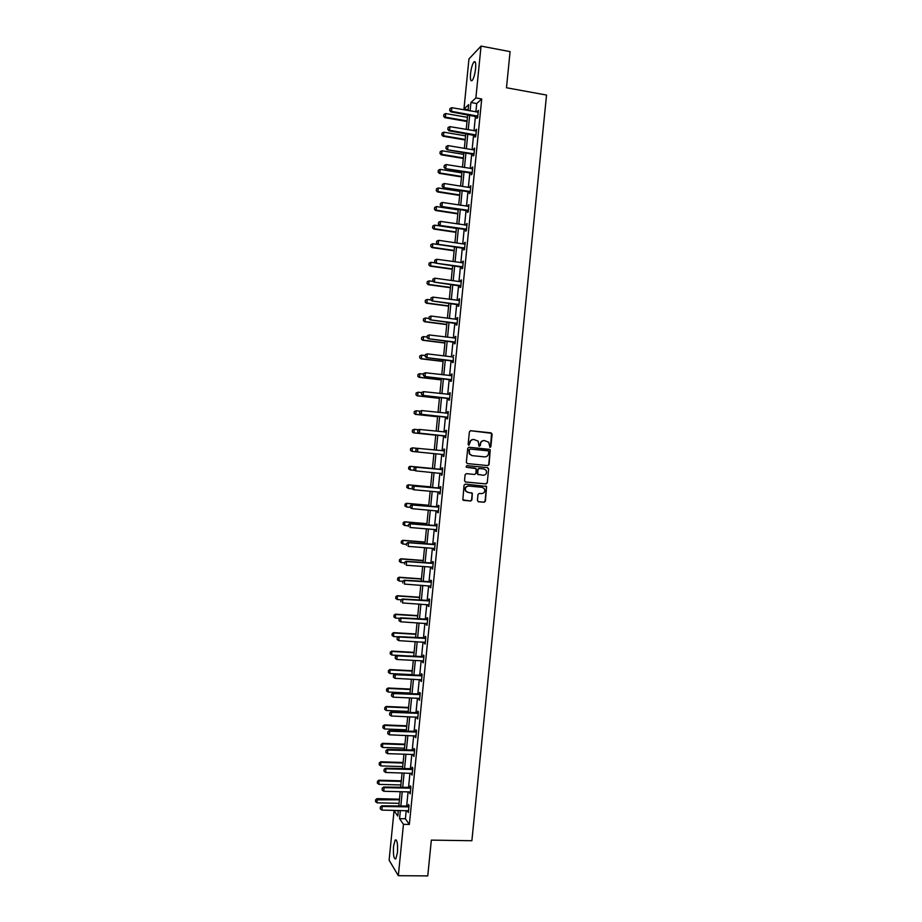<?xml version="1.0" encoding="UTF-8"?>
<svg xmlns="http://www.w3.org/2000/svg" width="922" height="922" viewBox="0 0 922 922"><rect width="100%" height="100%" fill="white"/><g stroke="black" fill="none" stroke-linecap="round" stroke-linejoin="round"><path stroke-width="1.38" d="M489.985 447.435L490.861 446.697L492.106 434.17L491.092 432.867L470.658 430.712L469.402 431.784L468.146 444.369L468.86 445.28L469.897 442.906C470.347 440.635 471.695 439.494 473.931 439.494L478.195 441.177L478.887 446.029L480.316 445.614L480.489 443.989C480.938 441.719 482.264 440.589 484.488 440.589L488.718 442.226L489.985 447.435M489.836 447.412L490.516 446.674L491.53 433.305L470.416 430.712M468.722 445.257L469.897 442.906M479.302 446.34L480.489 443.989M393.533 846.315L395.181 840C397.128 839.55 397.889 843.734 397.451 852.573L395.803 858.889C393.844 859.281 393.095 855.097 393.533 846.315M470.531 73.772C471.223 68.067 472.364 64.114 473.931 61.912C475.452 60.783 476.006 63.019 475.591 68.62C474.888 74.359 473.758 78.312 472.191 80.479C470.669 81.597 470.116 79.361 470.531 73.772M477.423 500.45L478.437 501.741L484.154 502.248L485.41 501.176L486.609 486.482L465.333 484.073L464.066 485.156L462.832 499.874L470.646 501.038L471.903 499.955L472.329 493.224L468.042 492.383L465.771 490.965C464.815 488.13 465.783 486.493 468.676 486.055L482.137 487.312L484.35 488.648C485.375 491.507 484.43 493.155 481.503 493.627L479.267 493.42L478.011 494.492L477.423 500.45M468.18 109.753L463.973 109.003L468.952 58.95L481.042 46.1L510.085 51.632L506.478 87.751L546.539 95.058L471.88 840.726L431.335 840.126L427.762 875.9L398.327 875.693L389.119 860.214L394.063 810.611L397.785 816.062L398.35 810.426M481.042 46.1L475.879 97.928L470.946 102.515L470.116 110.905M406.21 810.599L405.403 818.771L409.356 824.441L481.722 98.977L475.879 97.928M409.356 824.441L403.444 824.337L398.327 875.693M487.83 465.587L489.075 464.527L490.239 449.786L469.01 447.239L467.742 448.311L466.348 462.291L467.373 463.582L487.83 465.587L488.729 464.481L490.124 450.593L489.109 449.291L468.872 447.239M488.637 468.941L487.242 482.851L485.986 483.923L465.529 481.999L464.515 480.708L465.103 474.726L466.371 473.654L474.692 474.45L475.936 473.378L476.144 468.63L466.659 467.281L466.071 466.924L466.82 465.622L487.623 467.65L488.637 468.941L487.242 482.851M481.722 98.977L476.72 103.541L475.879 111.919M475.452 116.16L474 130.774M473.574 134.992L472.122 149.641M471.707 153.813L470.243 168.495M469.828 172.633L468.364 187.339M467.95 191.442L466.486 206.182M466.071 210.251L464.607 225.026M464.204 229.059L462.729 243.857M462.325 247.857L460.85 262.689M460.447 266.654L458.972 281.521M458.58 285.451L457.093 300.342M456.701 304.237L455.214 319.162M454.834 323.023L453.336 337.982M452.956 341.797L451.469 356.791M451.089 360.571L449.59 375.6M449.21 379.345L447.712 394.397M447.343 398.12L445.833 413.194M445.476 416.882L443.966 431.992M443.597 435.633L442.087 450.777M441.73 454.396L440.22 469.54M439.863 473.182L438.353 488.28M437.985 491.956L436.486 507.031M436.118 510.742L434.619 525.77M434.239 529.505L432.741 544.499M432.372 548.279L430.874 563.238M430.493 567.042L429.007 581.955M428.626 585.804L427.14 600.683M426.759 604.555L425.273 619.4M424.892 623.307L423.417 638.116M423.014 642.058L421.55 656.821M421.147 660.797L419.683 675.526M419.28 679.537L417.816 694.231M417.412 698.277L415.949 712.925M415.545 717.005L414.093 731.619M413.678 735.733L412.226 750.312M411.811 754.45L410.359 768.994M409.944 773.166L408.504 787.676M408.077 791.883L406.637 806.358M476.997 116.541L476.812 118.362L477.642 117.636L478.368 110.386L477.435 112.196M475.118 135.361L474.934 137.171L475.764 136.502L476.49 129.241L475.545 131.051M473.24 154.17L473.067 155.979L473.885 155.357L474.6 148.096L473.666 149.894L474.427 149.848M471.373 172.99L471.188 174.788L472.006 174.2L472.721 166.951L471.787 168.738M469.494 191.788L469.31 193.585L470.128 193.044L470.842 185.795L469.909 187.581L470.669 187.535M467.615 210.596L467.442 212.383L468.249 211.887L468.964 204.638L468.03 206.424M465.737 229.394L465.564 231.168L466.371 230.719L467.085 223.481L466.152 225.256M463.87 248.191L463.685 249.966L464.492 249.551L465.207 242.313L464.273 244.088L465.034 244.019M461.991 266.977L461.818 268.74L462.613 268.383L463.328 261.145L462.395 262.908M460.124 285.762L459.94 287.526L460.735 287.203L461.449 279.965L460.666 280.3L460.527 281.729L461.288 281.659M458.246 304.548L458.073 306.3L458.856 306.023L459.582 298.786L458.649 300.549M456.378 323.322L456.206 325.074L456.978 324.844L457.704 317.606L456.92 317.848L456.77 319.369L457.531 319.289M454.5 342.097L454.327 343.837L455.099 343.652L455.825 336.415L455.053 336.622L454.892 338.178M452.633 360.871L452.46 362.6L453.232 362.461L453.359 356.975M450.754 379.634L450.593 381.362L451.354 381.259L452.08 374.032L451.307 374.148L451.146 375.773M448.887 398.396L448.714 400.113L449.475 400.056L450.201 392.83L449.44 392.899L449.268 394.57M447.02 417.147L446.847 418.865L447.608 418.853L448.323 411.627L447.562 411.65L447.401 413.333M445.153 435.899L444.98 437.604L445.729 437.639L446.455 430.413L445.695 430.401L445.533 432.084M443.275 454.65L443.113 456.344L443.862 456.425L444.577 449.21L443.828 449.141L443.655 450.835M444.024 454.8L443.286 454.604M441.408 473.401L441.246 475.084L441.984 475.21L442.698 467.984L441.961 467.88L441.788 469.586M440.278 492.348L439.54 492.106L439.368 493.823L440.117 493.985L440.831 486.77L440.094 486.609L439.921 488.326M438.399 511.18L437.673 510.869L437.501 512.551L438.238 512.759L438.964 505.544L438.227 505.348L438.054 507.054M436.532 529.873L435.841 529.643L435.633 531.268L436.371 531.533L437.086 524.318L436.36 524.076L436.187 525.794M433.928 548.406L433.766 549.996L434.493 550.296L435.219 543.081L434.493 542.793L434.32 544.522M432.787 567.387L432.095 567.157L431.899 568.713L432.625 569.058L433.34 561.844L432.625 561.51L432.453 563.25M430.194 585.908L430.758 587.81L431.473 580.606L430.758 580.226L430.586 581.966M428.315 604.659L428.88 606.572L429.606 599.358L428.891 598.931L428.718 600.683M426.448 623.41L427.013 625.312L427.739 618.109L427.024 617.636L426.851 619.388M424.581 642.15L425.146 644.063L425.86 636.848L425.157 636.341L424.984 638.105M423.452 661.097L422.749 660.89L422.576 662.227L423.279 662.803L423.993 655.588L423.302 655.035L423.117 656.81M420.847 679.618L421.412 681.531L422.126 674.328L421.435 673.728L421.25 675.503M419.706 698.553L419.014 698.346L418.853 699.614L419.545 700.271L420.259 693.067L419.568 692.422L419.395 694.197M417.113 717.074L417.678 718.999L418.392 711.796L417.701 711.104L417.528 712.89M415.246 735.791L415.81 737.715L416.525 730.512L415.845 729.786L415.661 731.572M414.116 754.703L413.413 754.507L413.263 755.648L413.943 756.443L414.658 749.24L413.978 748.468L413.805 750.266M411.512 773.212L412.076 775.148L412.791 767.957L412.122 767.139L411.938 768.936M410.382 792.113L409.679 791.929L409.541 792.989L410.209 793.865L410.924 786.662L410.255 785.809L410.071 787.619M407.778 810.634L408.342 812.57L409.057 805.379L408.4 804.468L408.216 806.289M398.327 810.703L394.063 810.611M468.099 110.548L468.699 104.612L463.973 109.003M398.777 806.185L400.217 791.687M400.644 787.469L402.084 772.936M402.499 768.764L403.951 754.184M404.366 750.047L405.83 735.433M406.233 731.319L407.697 716.682M408.1 712.591L409.564 697.919M409.967 693.863L411.431 679.145M411.834 675.135L413.31 660.371M413.701 656.395L415.177 641.597M415.568 637.655L417.044 622.823M417.435 618.904L418.922 604.037M419.303 600.153L420.789 585.251M421.181 581.402L422.668 566.454M423.048 562.639L424.535 547.656M424.915 543.876L426.413 528.859M426.782 525.114L428.292 510.05M428.661 506.339L430.159 491.242M430.528 487.565L432.038 472.433M432.406 468.779L433.916 453.612M434.274 449.994L435.783 434.827M436.152 431.173L437.662 416.029M438.031 412.353L439.529 397.244M439.898 393.521L441.408 378.435M441.776 374.678L443.275 359.638M443.655 355.846L445.153 340.829M445.533 337.003L447.032 322.02M447.412 318.148L448.899 303.2M449.291 299.304L450.777 284.379M451.169 280.449L452.656 265.548M453.048 261.583L454.534 246.727M454.926 242.716L456.413 227.895M456.816 223.85L458.292 209.052M458.695 204.984L460.17 190.209M460.574 186.106L462.049 171.365M462.452 167.216L463.927 152.51M464.342 148.338L465.806 133.655M466.221 129.449L467.685 114.801M400.378 810.473L399.56 818.655L403.444 824.337M469.69 115.158L468.226 129.795M467.811 134.001L466.348 148.673M465.933 152.845L464.469 167.55M464.054 171.688L462.59 186.417M462.176 190.531L460.7 205.295M460.297 209.363L458.822 224.15M458.418 228.195L456.943 243.016M456.54 247.015L455.065 261.871M454.673 265.836L453.186 280.726M452.794 284.656L451.307 299.569M450.916 303.465L449.429 318.413M449.049 322.274L447.55 337.256M447.17 341.082L445.672 356.088M445.291 359.88L443.793 374.92M443.424 378.677L441.915 393.74M441.546 397.463L440.048 412.572M439.679 416.248L438.169 431.381M437.8 435.034L436.29 450.201M435.933 453.82L434.423 468.975M434.055 472.629L432.545 487.75M432.188 491.426L430.678 506.512M430.309 510.235L428.811 525.275M428.43 529.032L426.944 544.038M426.563 547.818L425.065 562.789M424.685 566.604L423.198 581.54M422.818 585.389L421.331 600.291M420.939 604.175L419.464 619.031M419.072 622.949L417.597 637.77M417.205 641.724L415.73 656.51M415.326 660.486L413.863 675.238M413.459 679.249L411.996 693.955M411.592 698.012L410.129 712.683M409.725 716.763L408.262 731.4M407.858 735.514L406.395 750.116M405.98 754.254L404.528 768.821M404.113 773.005L402.672 787.526M402.246 791.733L400.805 806.22M476.72 103.541L470.946 102.515M405.403 818.771L399.56 818.655M477.538 111.124L478.276 111.251M475.66 129.933L476.409 130.071M473.781 148.753L474.53 148.868M471.914 167.55L472.652 167.677M470.036 186.359L470.773 186.475M468.157 205.157L468.906 205.272M466.29 223.942L467.028 224.058M464.411 242.74L465.161 242.843M462.533 261.525L463.282 261.629M460.666 280.3L461.415 280.403M458.799 299.074L459.536 299.177M456.92 317.848L457.669 317.952M455.053 336.622L455.791 336.714M453.175 355.385L453.924 355.477M451.307 374.148L452.057 374.228M449.44 392.899L450.19 392.979M447.562 411.65L448.311 411.731M445.695 430.401L446.444 430.47M443.113 456.344L443.862 456.425M443.828 449.141L444.577 449.21M441.246 475.084L441.984 475.153M439.368 493.823L440.117 493.881M437.501 512.551L438.25 512.609M435.633 531.268L436.383 531.337M433.766 549.996L434.516 550.054M431.899 568.713L432.649 568.77M430.044 587.418L430.793 587.475M428.177 606.134L428.926 606.18M426.31 624.839L427.059 624.886M424.443 643.533L425.192 643.579M422.576 662.227L423.325 662.273M420.72 680.92L421.469 680.955M418.853 699.614L419.602 699.648M416.986 718.296L417.735 718.319M415.131 736.978L415.88 737.001M413.263 755.648L414.013 755.671M411.396 774.319L412.157 774.342M409.541 792.989L410.29 793.001M407.674 811.648L408.434 811.66M484.154 440.566C481.929 440.578 480.593 441.707 480.155 443.966M473.585 439.471C471.361 439.483 470.024 440.624 469.575 442.883M467.235 463.57L487.484 465.552M488.752 451.757L488.038 450.846L470.093 449.026L469.217 449.775L469.678 454.062L472.318 455.652L484.58 456.874C486.804 456.863 488.13 455.722 488.579 453.463L488.752 451.757M470.093 449.026L469.217 449.775M484.58 456.874L471.983 455.618L469.356 454.027L468.895 449.752M465.299 481.952L485.652 483.866L486.897 482.794M475.072 468.088L466.52 467.258M483.289 475.268C486.24 474.807 487.173 473.124 486.09 470.255L483.912 468.964L479.186 468.503L477.93 469.575L477.723 474.323L483.289 475.268M478.426 474.807L477.204 473.482L477.596 469.529L478.852 468.457L483.577 468.918M488.291 468.895L487.427 467.638M467.546 492.302L465.449 490.896C464.492 488.061 465.46 486.424 468.353 485.998L481.803 487.254M463.386 500.335L470.324 500.957L471.58 499.885L472.179 493.915L471.442 492.694M478.126 501.66L483.82 502.179L485.076 501.095L486.459 487.208L485.698 485.975M467.431 117.348L445.729 113.567L445.384 117.152L467.074 120.909M443.747 116.207L443.92 114.42L443.655 116.287L445.384 117.152L444.842 117.659L467.016 121.508M445.729 113.567L443.92 114.42M443.655 116.287L444.842 117.659M449.959 108.554L449.682 110.467L449.959 108.554L451.803 107.69L478.195 112.15M477.792 116.126L451.446 111.332L450.881 111.862L449.682 110.467M477.711 116.91L450.881 111.862M451.803 107.69L451.446 111.332L449.775 110.375M465.587 135.868L443.885 132.18L443.528 135.753L465.23 139.429M441.892 134.808L442.076 133.022L441.811 134.889L443.528 135.753L442.998 136.237L465.172 139.983M443.885 132.18L442.076 133.022M441.811 134.889L442.998 136.237M463.731 154.377L442.03 150.782L441.673 154.354L463.386 157.939M440.048 153.398L440.22 151.611L439.955 153.478L441.673 154.354L441.142 154.804L463.328 158.469M442.03 150.782L440.22 151.611M439.955 153.478L441.142 154.804M448.069 127.513L447.792 129.414L448.069 127.513L449.913 126.648L476.305 130.993M475.913 134.969L449.556 130.29L449.002 130.797L447.792 129.414M475.844 135.73L449.002 130.797M449.913 126.648L449.556 130.29L447.885 129.334M446.179 146.46L445.914 148.361L446.179 146.46L448.023 145.607L473.701 149.906M474.035 153.824L447.112 149.721L445.914 148.361M473.966 154.539L447.112 149.721M448.023 145.607L447.666 149.249L446.006 148.281M461.887 172.887L440.174 169.371L439.829 172.956L461.542 176.448M438.192 171.988L438.376 170.201L438.111 172.057L439.829 172.956L439.298 173.371L461.484 176.943M440.174 169.371L438.376 170.201M438.111 172.057L439.298 173.371M460.043 191.396L438.33 187.973L437.973 191.546L459.698 194.957M436.348 190.577L436.521 188.791L436.256 190.647L437.973 191.546L437.454 191.926L459.652 195.418M438.33 187.973L436.521 188.791M436.256 190.647L437.454 191.926M458.199 209.893L436.475 206.563L436.118 210.135L457.854 213.455M434.493 209.156L434.677 207.369L434.412 209.213L436.118 210.135L435.599 210.493L457.808 213.881M436.475 206.563L434.677 207.369M434.412 209.213L435.599 210.493M444.3 165.407L444.024 167.297L444.3 165.407L446.144 164.554L472.548 168.691M472.156 172.668L445.234 168.634L444.024 167.297M472.087 173.348L445.234 168.634M446.144 164.554L445.775 168.207L444.116 167.228M442.41 184.342L442.145 186.232L442.41 184.342L444.254 183.513L469.943 187.592M470.278 191.499L443.344 187.558L442.145 186.232M470.208 192.156L443.344 187.558M444.254 183.513L443.897 187.154L442.226 186.163M440.52 203.289L440.255 205.168L440.52 203.289L442.364 202.448L468.791 206.367M468.399 210.331L441.465 206.47L440.255 205.168M468.341 210.954L441.465 206.47M442.364 202.448L442.007 206.09L440.347 205.099M456.355 228.391L434.631 225.141L434.274 228.714L456.01 231.952M432.649 227.734L432.821 225.948L432.556 227.792L434.274 228.714L433.755 229.048L455.964 232.344M434.631 225.141L432.821 225.948M432.556 227.792L433.755 229.048M438.642 222.214L438.365 224.092L438.642 222.214L440.486 221.395L466.912 225.199M466.52 229.163L439.587 225.371L438.365 224.092M466.463 229.751L439.587 225.371M440.486 221.395L440.117 225.037L438.457 224.034M454.511 246.889L432.775 243.731L432.43 247.303L454.166 250.438M430.793 246.312L430.977 244.526L430.712 246.358L431.911 247.592L454.131 250.807M432.775 243.731L430.977 244.526M430.712 246.358L431.911 247.592M436.751 241.149L436.486 243.016L436.751 241.149L438.595 240.331L464.308 244.088M464.642 247.995L437.696 244.272L436.486 243.016M464.584 248.537L437.696 244.272M438.595 240.331L438.238 243.973L436.579 242.97M435.61 262.966L430.931 262.297L430.574 265.87L452.322 268.924M428.949 264.879L429.122 263.093L428.868 264.925L430.067 266.135L452.287 269.259M430.931 262.297L429.122 263.093M428.868 264.925L430.067 266.135M434.873 260.073L434.608 261.94L434.873 260.073L436.717 259.266L463.167 262.839M462.763 266.815L435.818 263.173L434.608 261.94M462.717 267.334L435.818 263.173M436.717 259.266L436.348 262.908L434.688 261.894M433.328 281.464L429.087 280.876L428.73 284.449L450.478 287.41M427.105 283.446L427.278 281.659L427.013 283.48L428.223 284.679L450.443 287.71M429.087 280.876L427.278 281.659M427.013 283.48L428.223 284.679M432.983 278.997L432.718 280.853L432.983 278.997L434.827 278.19L460.562 281.74M460.885 285.624L433.939 282.074L432.718 280.853M460.839 286.108L433.939 282.074M434.827 278.19L434.469 281.832L432.81 280.807M425.353 300.261L425.249 302.013L425.353 300.261L427.232 299.443L426.874 303.015L448.634 305.897M425.249 302.013L426.379 303.211L448.611 306.15M431.023 299.95L427.232 299.443L425.434 300.226M425.169 302.047L426.379 303.211M431.023 297.944L430.839 299.765L431.023 297.944L432.948 297.115L459.41 300.48M459.018 304.444L432.061 300.964L430.839 299.765M458.972 304.894L432.061 300.964M431.104 297.91L432.948 297.115L432.579 300.756L430.92 299.731M423.498 318.816L423.405 320.568L423.498 318.816L425.388 318.009L425.03 321.582L446.79 324.371M423.405 320.568L424.535 321.743L446.767 324.602M428.972 318.47L425.388 318.009L423.59 318.782M423.325 320.591L424.535 321.743M429.133 316.857L428.961 318.666L429.133 316.857L431.058 316.039L456.805 319.369M457.139 323.253L430.182 319.842L428.961 318.666M457.093 323.668L430.182 319.842M429.226 316.822L431.058 316.039L430.701 319.669L429.041 318.643M421.654 337.36L421.561 339.123L421.654 337.36L423.544 336.576L423.186 340.137L444.957 342.846M421.561 339.123L422.691 340.276L444.934 343.042M427.128 337.026L423.544 336.576L421.734 337.337M421.481 339.146L422.691 340.276M427.255 335.758L427.07 337.567L427.255 335.758L429.179 334.951L455.652 338.097M455.261 342.062L428.292 338.731L427.07 337.567M455.226 342.431L428.292 338.731M427.335 335.735L429.179 334.951L428.811 338.581L427.163 337.544M419.81 355.904L419.717 357.667L419.81 355.904L421.688 355.131L421.331 358.693L443.113 361.309M419.717 357.667L420.847 358.808L443.102 361.47M425.284 355.558L421.688 355.131L419.89 355.88M419.637 357.69L420.847 358.808M425.376 354.647L425.192 356.468L425.376 354.647L427.289 353.864L453.059 356.987M453.382 360.859L426.413 357.609L425.192 356.468M453.359 361.205L426.413 357.609M425.457 354.636L427.289 353.864L426.932 357.494L425.273 356.445M417.966 374.447L417.873 376.211L417.966 374.447L419.844 373.687L419.487 377.248L441.269 379.772M417.873 376.211L419.003 377.329L441.258 379.899M423.44 374.102L419.844 373.687L418.046 374.436M417.793 376.222L419.003 377.329M451.261 375.784L451.907 375.657M423.486 373.548L423.313 375.358L423.486 373.548L425.411 372.765L451.907 375.692M451.515 379.657L424.535 376.476L423.313 375.358M451.48 379.968L424.535 376.476M423.578 373.537L425.411 372.765L425.054 376.407L423.394 375.346M416.122 392.979L416.029 394.754L416.122 392.979L418 392.23L417.643 395.803L439.437 398.235M416.029 394.754L417.159 395.838L439.425 398.327M421.596 392.634L418 392.23L416.202 392.968M415.949 394.766L417.159 395.838M421.608 392.438L421.435 394.247L421.608 392.438L423.532 391.666L450.04 394.409M449.302 394.581L450.04 394.489M449.636 398.442L422.656 395.354L421.435 394.247M449.613 398.719L422.656 395.354M421.7 392.426L423.532 391.666L423.163 395.308L421.515 394.247M414.278 411.512L414.174 413.298L414.278 411.512L416.156 410.774L415.799 414.347L437.593 416.686M414.174 413.298L415.315 414.358L437.593 416.756M419.983 411.189L416.156 410.774L414.358 411.512M414.093 413.298L415.315 414.358M447.297 413.356L448.173 413.171M419.729 411.327L419.545 413.137L419.729 411.327L421.642 410.567L448.161 413.275M447.769 417.24L420.778 414.22L419.545 413.137M447.746 417.482L420.778 414.22M419.81 411.316L421.642 410.567L421.285 414.209L419.637 413.137M412.434 430.044L412.33 431.83L412.434 430.044L414.312 429.318L413.955 432.879L435.749 435.138M412.33 431.83L413.471 432.867L435.749 435.172M418.657 429.767L414.312 429.318L412.514 430.044M412.249 431.819L413.471 432.867M445.314 432.13L446.306 431.922M417.85 430.205L417.758 432.026L417.85 430.205L419.268 429.445L446.283 432.061M445.891 436.014L418.899 433.075L417.666 432.015M445.868 436.221L418.899 433.075M417.931 430.205L419.764 429.468L419.406 433.098L417.758 432.026M410.59 448.565L410.486 450.351L410.59 448.565L412.457 447.85L412.111 451.423L416.986 451.907M410.486 450.351L412.111 451.423L410.417 450.351M417.332 448.346L412.457 447.85L410.67 448.576M443.24 450.893L444.427 450.662M415.972 449.083L415.868 450.904L415.972 449.083L417.389 448.311L444.416 450.835M443.321 454.558L417.032 451.93L415.787 450.893M416.053 449.083L417.885 448.357L417.528 451.987L415.868 450.904M432.43 468.457L410.14 466.313L410.267 469.943L414.635 470.37M408.642 468.883L410.267 469.943L408.573 468.872L408.826 467.097L408.573 468.872M432.43 468.48L410.613 466.382L408.826 467.097M408.746 467.085L410.14 466.313M414.174 467.961L413.99 469.782L414.174 467.961L415.511 467.166L442.56 469.413M442.145 473.574L415.638 470.865L416.006 467.235L442.537 469.609M413.99 469.782L415.638 470.865L413.909 469.771M415.511 467.166L414.093 467.95M430.597 486.862L408.296 484.811L408.423 488.476L412.272 488.833M406.798 487.404L408.423 488.476L406.729 487.381L406.982 485.617L406.729 487.381M430.597 486.92L408.769 484.914L406.982 485.617M406.902 485.606L408.296 484.811M412.295 486.839L412.111 488.66L412.295 486.839L413.632 486.009L440.693 488.141M439.575 492.106L413.759 489.755L414.128 486.125L440.67 488.383M412.111 488.66L413.275 489.64L412.03 488.637M440.267 492.452L439.437 492.094M413.632 486.009L412.215 486.828M428.765 505.268L406.464 503.297L406.579 506.996L410.175 507.319M404.965 505.924L406.579 506.996L404.885 505.89L405.138 504.138L404.885 505.89M428.753 505.36L406.925 503.435L405.138 504.138M405.058 504.115L406.464 503.297M410.417 505.705L410.232 507.526L410.417 505.705L411.754 504.853L438.826 506.881M438.399 511.111L411.88 508.633L412.249 505.002L438.803 507.158M410.232 507.526L411.88 508.633L410.152 507.503M411.754 504.853L410.336 505.682M426.932 523.661L404.62 521.794L404.735 525.517L408.331 525.817M403.121 524.434L404.735 525.517L403.041 524.399L403.294 522.647L403.041 524.399M426.921 523.788L405.081 521.956L403.294 522.647M403.214 522.624L404.62 521.794M408.538 524.572L408.354 526.393L408.538 524.572L409.887 523.696L436.959 525.609M435.841 529.643L410.002 527.499L410.371 523.869L436.924 525.92M436.532 529.908L435.91 529.654M409.887 523.696L408.458 524.549M425.1 542.055L402.776 540.28L402.891 544.038L406.487 544.326M401.277 542.943L402.891 544.038L401.197 542.908L401.381 541.122L401.197 542.908M425.077 542.217L403.248 540.476L401.45 541.156M401.381 541.122L402.776 540.28M406.66 543.438L406.475 545.248L406.66 543.438L408.008 542.528L435.092 544.337M434.239 548.463L408.123 546.366L408.492 542.735L435.057 544.683M408.008 542.528L406.579 543.404M423.267 560.449L400.943 558.755L401.047 562.547L404.643 562.812M399.433 561.44L401.047 562.547L399.353 561.406L399.537 559.631L399.353 561.406M423.244 560.645L401.404 558.986L399.606 559.666M399.537 559.631L400.943 558.755M404.781 562.293L404.608 564.114L404.781 562.293L406.129 561.36L433.225 563.054M432.095 567.157L406.245 565.232L406.614 561.602L433.19 563.434M406.129 561.36L404.7 562.259M421.435 578.843L399.099 577.23L399.203 581.056L402.81 581.309M397.589 579.95L399.203 581.056L397.52 579.903L397.774 578.163L397.52 579.903M421.412 579.062L399.56 577.495L397.774 578.163M397.693 578.129L399.099 577.23M402.902 581.148L402.73 582.958L402.902 581.148L404.262 580.192L431.358 581.77M430.92 586.138L404.366 584.087L404.735 580.468L431.312 582.185M404.262 580.192L402.833 581.102M419.602 597.226L397.267 595.704L397.359 599.554L401.162 599.807M395.757 598.447L397.359 599.554L395.676 598.39L395.93 596.661L395.676 598.39M419.579 597.479L397.716 596.004L395.93 596.661M395.849 596.615L397.267 595.704M401.035 600.003L400.851 601.812L401.035 600.003L402.384 599.012L429.491 600.487M429.053 604.89L402.488 602.942L402.856 599.323L429.445 600.937M402.384 599.012L400.955 599.945M417.77 615.596L395.423 614.179L395.515 618.051L399.768 618.328M394.017 615.101L393.913 616.933L394.017 615.101L395.423 614.179M417.735 615.896L395.872 614.501L394.086 615.158M395.515 618.051L393.913 616.933M399.157 618.846L398.972 620.656L399.157 618.846L400.505 617.832L427.624 619.192M427.186 623.629L400.621 621.797L400.978 618.178L427.578 619.676M398.972 620.656L400.621 621.797M400.505 617.832L399.076 618.789M415.937 633.979L393.59 632.642L393.682 636.549L398.373 636.825M392.173 633.587L392.069 635.419L392.173 633.587L393.59 632.642M415.903 634.301L394.028 632.999L392.253 633.644M393.682 636.549L392.069 635.419M397.278 637.678L397.094 639.499L397.278 637.678L398.638 636.653L425.757 637.897M425.319 642.369L398.742 640.64L399.099 637.021L425.71 638.416M397.094 639.499L398.742 640.64M398.638 636.653L397.198 637.621M414.105 652.35L391.746 651.105L391.838 655.046L413.713 656.245M390.34 652.061L390.237 653.905L390.34 652.061L391.746 651.105M414.07 652.707L392.196 651.485L390.409 652.131M391.838 655.046L390.237 653.905M395.4 656.522L395.227 658.331L395.4 656.522L397.221 655.865L396.76 655.461L423.89 656.602M422.749 660.89L396.863 659.484L397.221 655.865L423.843 657.144M395.227 658.331L396.863 659.484M396.76 655.461L395.331 656.452M412.272 670.72L389.914 669.556L389.994 673.533L411.88 674.639M388.496 670.548L388.393 672.392L388.496 670.548L389.914 669.556M412.238 671.101L390.352 669.971L388.565 670.617M389.994 673.533L388.393 672.392M393.533 675.353L393.348 677.163L393.533 675.353L395.342 674.708L394.893 674.27L422.034 675.296M421.573 679.825L394.985 678.327L395.342 674.708L421.976 675.884M393.348 677.163L394.985 678.327M394.893 674.27L393.452 675.273M410.44 689.08L388.081 688.008L388.162 692.019L410.048 693.044M386.664 689.011L386.548 690.866L386.664 689.011L388.081 688.008M410.405 689.506L388.508 688.457L386.733 689.091M388.162 692.019L386.548 690.866M391.654 694.174L391.47 695.983L391.654 694.174L393.475 693.54L393.014 693.079L420.167 693.989M419.014 698.346L393.106 697.159L393.475 693.54L420.109 694.6M391.47 695.983L393.106 697.159M393.014 693.079L391.573 694.105M408.619 707.439L386.237 706.459L386.318 710.493L408.216 711.427M384.82 707.485L384.716 709.341L384.82 707.485L386.237 706.459M408.573 707.889L386.675 706.943L384.889 707.566M386.318 710.493L384.716 709.341M389.776 713.006L389.603 714.815L389.776 713.006L391.596 712.372L391.147 711.876L418.3 712.683M417.839 717.27L391.239 715.991L391.596 712.372L418.242 713.328M389.603 714.815L391.239 715.991M391.147 711.876L389.706 712.913M406.786 725.798L384.405 724.899L384.486 728.968L406.383 729.821M382.987 725.948L382.872 727.804L382.987 725.948L384.405 724.899M406.74 726.282L384.831 725.418L383.056 726.029M384.486 728.968L382.872 727.804M387.908 731.826L387.724 733.635L387.908 731.826L389.718 731.192L389.28 730.662L416.444 731.365M415.972 735.987L389.361 734.811L389.718 731.192L416.375 732.045M387.724 733.635L389.361 734.811M389.28 730.662L387.828 731.734M404.954 744.146L382.572 743.339L382.642 747.442L404.551 748.203M381.143 744.4L381.04 746.267L381.143 744.4L382.572 743.339M404.908 744.665L382.999 743.881L381.212 744.492M382.642 747.442L381.04 746.267M386.03 750.635L385.857 752.444L386.03 750.635L387.851 750.024L387.401 749.459L414.577 750.047M413.413 754.507L387.494 753.643L387.851 750.024L414.508 750.762M385.857 752.444L387.494 753.643M387.401 749.459L385.961 750.543M403.133 762.494L380.728 761.779L380.809 765.905L402.718 766.585M379.311 762.863L379.207 764.73L379.311 762.863L380.728 761.779M403.075 763.047L381.155 762.356L379.38 762.955M380.809 765.905L379.207 764.73M384.163 769.444L383.978 771.253L384.163 769.444L385.972 768.833L385.534 768.245L412.71 768.718M412.249 773.408L385.615 772.452L385.972 768.833L412.641 769.467M383.978 771.253L385.615 772.452M385.534 768.245L384.082 769.351M401.3 780.83L378.896 780.219L378.965 784.368L400.886 784.956M377.478 781.314L377.363 783.181L377.478 781.314L378.896 780.219M401.243 781.418L379.322 780.819L377.547 781.407M378.965 784.368L377.363 783.181M382.284 788.252L382.111 790.062L382.284 788.252L384.105 787.653L383.667 787.031L410.855 787.388M409.679 791.929L383.736 791.272L384.105 787.653L410.774 788.172M382.111 790.062L383.736 791.272M383.667 787.031L382.215 788.149M399.468 799.178L377.063 798.648L377.133 802.832L399.065 803.327M375.634 799.754L375.531 801.633L375.634 799.754L377.063 798.648M399.41 799.789L375.703 799.858M377.133 802.832L375.531 801.633M380.417 807.061L380.233 808.859L380.417 807.061L382.227 806.462L381.789 805.805L408.988 806.058M408.515 810.818L381.869 810.081L382.227 806.462L408.907 806.877M380.233 808.859L381.869 810.081M381.789 805.805L380.348 806.946M477.1 115.826L476.513 116.345M477.446 115.942L476.858 116.46M475.222 134.681L474.634 135.165M475.568 134.796L474.98 135.28M473.343 153.525L472.756 153.986M473.689 153.64L473.101 154.101M471.465 172.368L470.877 172.794M471.81 172.483L471.223 172.91M469.586 191.211L468.998 191.603M469.932 191.327L469.344 191.718M467.708 210.055L467.131 210.412M468.053 210.158L467.477 210.527M465.829 228.887L465.253 229.209M466.175 228.99L465.598 229.324M463.95 247.718L463.374 248.006M464.296 247.822L463.72 248.122M412.272 769.57L411.788 768.983M411.904 769.616L411.419 769.029M410.405 788.287L409.921 787.665M410.036 788.333L409.564 787.711M408.538 806.981L408.054 806.335M408.181 807.038L407.697 806.381M395.181 840L396.299 840.011M473.931 61.912L475.326 62.166M477.354 115.895L476.766 116.426M475.533 134.773L474.945 135.269"/></g></svg>
